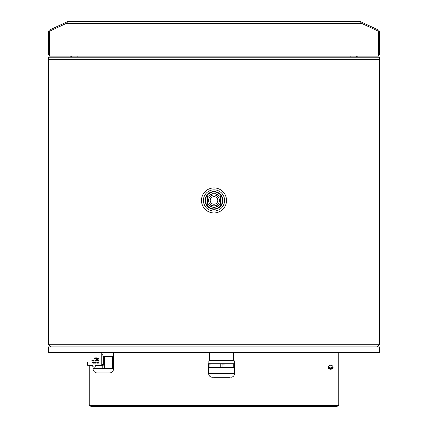 <?xml version="1.0" encoding="UTF-8"?>
<svg xmlns="http://www.w3.org/2000/svg" width="428" height="428" viewBox="0 0 428 428"><rect width="100%" height="100%" fill="white"/><g stroke="black" fill="none" stroke-linecap="round" stroke-linejoin="round"><path stroke-width="0.64" d="M50.697 346.921L48.525 344.749L48.525 57.208L379.476 57.208L379.476 344.749L377.303 346.921L379.476 344.749L48.525 344.749L50.697 346.921M350.179 56.122L350.179 57.208M77.821 56.122L77.821 57.208M358.857 57.208A1.086 1.086 0 0 1 357.771 56.122M356.979 57.208A2.172 2.172 0 0 1 356.685 56.122M70.229 56.122A1.086 1.086 0 0 1 69.143 57.208M71.316 56.122A2.172 2.172 0 0 1 71.021 57.208M212.7 193.67A6.891 6.891 0 0 0 208.789 195.928M207.489 198.18A6.891 6.891 0 0 0 207.489 202.69M208.789 204.948A6.891 6.891 0 0 0 212.7 207.2M215.3 207.2A6.891 6.891 0 0 0 219.211 204.948M220.511 202.69A6.891 6.891 0 0 0 220.511 198.18M219.211 195.928A6.891 6.891 0 0 0 215.3 193.67M220.511 196.677L214 192.921L207.489 196.677L207.489 204.193L214 207.954L220.511 204.193L220.511 196.677M214 205.863A5.425 5.425 0 0 0 219.425 200.438A5.425 5.425 0 0 0 214 195.013A5.425 5.425 0 0 0 208.575 200.438A5.425 5.425 0 0 0 214 205.863M214 204.236A3.799 3.799 0 0 1 210.202 200.438A3.799 3.799 0 0 1 214 196.639A3.799 3.799 0 0 1 217.799 200.438A3.799 3.799 0 0 1 214 204.236M86.991 352.346L86.991 361.895L87.483 361.895L87.483 364.608L86.991 364.608L86.991 365.261L92.416 365.475L93.202 366.833A0.54 0.54 0 0 0 93.673 367.101L94.695 367.101A0.54 0.54 0 0 0 95.241 366.561L95.241 365.475L99.58 365.475A0.273 0.273 0 0 0 99.852 365.747A0.273 0.273 0 0 0 100.12 365.475L103.271 365.261L103.271 364.608L101.752 364.608L101.752 352.346M93.202 366.833L94.968 367.101L95.187 366.796M98.269 359.226L97.028 359.445L96.562 358.166L96.241 358.166L96.707 359.445L96.332 359.445L95.824 358.038L96.808 357.819L97.306 358.402L97.889 357.819L97.68 358.402L98.269 359.226M94.872 360.954L94.979 360.076L94.963 361.082L94.513 360.954L94.872 360.954M92.116 363.174L92.443 361.938L93.513 361.869L93.481 363.174L93.202 363.174L93.341 362.109L92.71 362.109L92.116 363.174M94.465 357.926L94.716 358.557L94.288 358.006L94.85 357.979L94.465 357.926M95.578 363.174L95.797 362.136L97.012 361.869L96.931 363.174L96.76 362.109L96.016 362.195L95.578 363.174M97.3 363.169L98.472 362.864L97.739 362.666L97.648 361.933A0.465 0.465 0 0 1 97.884 361.869L98.927 361.869L97.782 362.216L98.74 362.484L98.349 363.174L97.3 363.169L97.942 363.174M98.461 358.108L98.927 358.049L98.697 358.573L98.461 358.284L98.697 358.455L98.809 358.049L98.461 358.108M93.604 361.066L93.935 360.103L93.604 361.066M92.459 360.52L92.582 361.093L92.459 360.649L91.993 360.649L91.876 361.093L91.876 360.012L91.993 360.52L92.459 360.52M93.283 360.499L92.903 360.601L93.283 360.499M96.691 360.467L97.033 360.333L96.691 360.467M93.887 363.115L94.064 362.286L95.439 361.869L95.305 362.489L94.128 362.789L95.166 363.174L93.887 363.115M95.048 358.578L95.278 357.824L95.514 358.578L95.278 357.942L95.048 358.578M97.21 360.141L97.493 359.991L97.135 360.799L97.493 360.991L97.333 360.183L97.119 360.355L97.493 359.991M96.375 361.093L95.765 360.012L96.434 360.494L96.557 360.012L96.375 361.093M95.342 360.248L95.219 361.093L95.219 360.355L95.712 360.317L95.337 360.349M98.75 361.093L98.493 360.167L98.071 361.093L98.071 360.012L98.189 360.916L98.552 360.012L98.814 360.932L98.927 360.012L98.75 361.093M97.145 358.75L97.852 359.097L97.145 358.75M96.931 363.174L97.151 362.136M98.349 363.174L98.74 362.719M95.241 365.475L95.193 366.785M92.416 365.475L93.015 366.887L93.015 366.507L93.502 367.08M102.955 355.384L101.752 354.084L102.961 355.294L102.955 356.578L103.271 356.578L103.271 364.608M93.855 360.911L93.86 360.189L93.604 360.9M92.897 360.162L93.16 360.478L92.897 360.162M96.182 360.617L96.434 360.975L96.182 360.617M360.264 21.855L362.029 23.572L377.764 30.907L378.389 31.891A1.086 1.086 0 0 0 377.764 30.907L378.218 29.923A2.172 2.172 0 0 1 379.476 31.891L379.476 53.955A2.172 2.172 0 0 1 378.389 55.833M49.611 31.891A1.086 1.086 0 0 1 50.237 30.907L49.611 31.891L49.611 56.122L378.389 56.122L378.389 31.891M49.611 55.833A2.172 2.172 0 0 1 48.525 53.955L48.525 31.891A2.172 2.172 0 0 1 49.782 29.923L50.237 30.907L65.971 23.572L67.736 21.855M359.461 21.4L68.539 21.4M49.782 29.923L63.403 23.572L63.863 24.551M67.624 21.603L63.403 23.572M360.376 21.603L378.218 29.923M364.597 23.572L364.137 24.551M208.837 360.895L209.249 360.483L233.945 360.483L234.357 360.895L208.837 360.895L208.837 363.741M234.357 360.895L234.357 363.741L208.575 363.741L208.575 364.089L209.918 364.089L209.918 367.187L208.575 367.187L208.575 364.089M228.108 363.741L234.619 364.089L234.619 363.741L222.94 364.089L215.086 363.741L209.918 364.089M220.254 364.089L220.254 367.187L209.918 367.187M234.619 364.089L234.619 367.187L220.254 367.187M234.619 367.54L208.575 367.54M233.276 364.089L233.276 367.187M222.94 364.089L222.94 367.187M215.354 367.534L215.653 367.534M217.306 367.47L217.799 367.438M225.888 367.47L227.316 367.529M228.194 367.54L228.809 367.529M230.328 367.47L231.725 367.363M229.574 377.303L213.615 377.303M217.799 377.303L218.307 377.303M102.955 356.471L113.629 356.471L113.629 368.62A4.339 4.339 0 0 1 109.29 372.965L97.354 372.965A4.339 4.339 0 0 1 93.015 368.62L94.144 368.62L94.144 367.101M93.015 366.507L93.015 368.62M102.196 365.475L102.196 368.62L94.144 368.62M104.448 356.471L104.448 368.62L102.196 368.62M112.505 356.471L112.505 368.62L104.448 368.62M112.505 368.62L113.629 368.62M97.9 372.965L108.749 372.965L97.9 372.965M336.611 406.6L91.389 406.6L89.607 405.674L338.393 405.674L336.611 406.6L338.393 405.674L338.783 404.428L338.783 352.346M333.059 366.94A2.44 2.001 0 0 1 330.646 368.631A2.44 2.001 0 0 1 328.233 366.94M338.393 405.674L338.783 404.428M91.389 406.6L89.607 405.674L89.217 404.428L89.217 365.475M330.646 365.255A2.44 2.001 0 0 1 333.086 367.256A2.44 2.001 0 0 1 330.646 369.252A2.44 2.001 0 0 1 328.201 367.256A2.44 2.001 0 0 1 330.646 365.255M89.607 405.674L89.217 404.428M332.93 366.555A2.44 2.001 0 0 1 330.646 367.855A2.44 2.001 0 0 1 328.356 366.555M333.038 366.866A2.44 2.001 0 0 1 330.646 368.476A2.44 2.001 0 0 1 328.249 366.866M379.476 346.921L48.525 346.921L48.525 352.346L379.476 352.346L379.476 346.921M379.476 59.38L48.525 59.38M214 187.919A12.519 12.519 0 0 0 201.481 200.438A12.519 12.519 0 0 0 214 212.951A12.519 12.519 0 0 0 226.519 200.438A12.519 12.519 0 0 0 214 187.919M214 191.979A8.458 8.458 0 0 1 222.458 200.438A8.458 8.458 0 0 1 214 208.891A8.458 8.458 0 0 1 205.542 200.438A8.458 8.458 0 0 1 214 191.979M214 191.6A8.838 8.838 0 0 1 222.838 200.438A8.838 8.838 0 0 1 214 209.276A8.838 8.838 0 0 1 205.162 200.438A8.838 8.838 0 0 1 214 191.6M214 211.036A10.598 10.598 0 0 1 203.402 200.438A10.598 10.598 0 0 1 214 189.839A10.598 10.598 0 0 1 224.598 200.438A10.598 10.598 0 0 1 214 211.036M362.029 23.572L65.971 23.572M208.586 367.54L208.586 373.505L234.603 373.505C234.378 375.811 233.116 377.079 230.81 377.303M86.991 364.608L86.991 361.895M209.661 352.346L209.661 360.483M233.533 352.346L233.533 360.483M234.603 367.54L234.603 373.505M208.586 373.505C208.811 375.811 210.078 377.079 212.384 377.303M113.361 352.346L113.361 356.471"/></g></svg>
